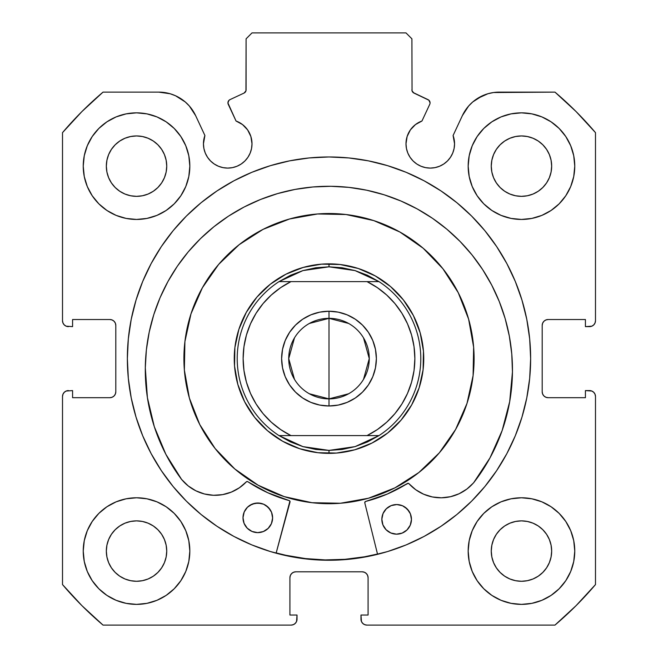 <?xml version="1.0" encoding="UTF-8"?>
<svg xmlns="http://www.w3.org/2000/svg" width="658" height="658" viewBox="0 0 658 658"><rect width="100%" height="100%" fill="white"/><g stroke="black" fill="none" stroke-linecap="round" stroke-linejoin="round"><path stroke-width="0.99" d="M245.952 90.853L246.092 89.858A3.553 3.553 0 0 1 244.044 93.074L229.987 99.629A3.553 3.553 0 0 0 228.268 104.351L236.033 121.006A24.28 24.28 0 0 1 252.006 143.814L250.879 136.519L247.614 129.889L242.514 124.559L236.033 121.006L227.939 103.002L228.869 100.452L229.987 99.629L244.044 93.074L245.952 90.853L246.092 38.822L252.014 32.9L405.986 32.9L411.908 38.822L412.048 90.853L413.956 93.074L428.851 100.18L430.061 102.845A3.553 3.553 0 0 1 429.732 104.351L421.967 121.006L415.486 124.559L410.386 129.889L407.121 136.519L405.994 143.814L406.463 148.552L407.845 153.108L410.082 157.303L413.109 160.988L416.785 164.007L420.98 166.244L425.537 167.626L430.274 168.094L435.012 167.626L439.569 166.244L443.763 164.007L447.44 160.988L450.459 157.303L452.704 153.108L454.086 148.552L454.555 143.814A24.28 24.28 0 0 1 430.274 168.094A24.28 24.28 0 0 1 405.994 143.814L406.463 148.552L407.845 153.108M591.838 326.179L593.755 324.896L595.038 322.979L595.49 320.709L595.49 132.645A349.398 349.398 0 0 0 554.965 92.12L499.29 92.12A40.747 40.747 0 0 0 462.36 115.644L453.091 135.515A24.28 24.28 0 0 1 454.555 143.814L453.091 135.515L462.36 115.644L468.652 106.004L472.757 101.941L477.395 98.503L487.882 93.749L493.525 92.531L554.965 92.12L576.063 111.547L595.49 132.645L595.49 320.709L595.038 322.979L593.755 324.896L591.838 326.179L585.423 326.631L585.423 319.525L548.114 319.525L545.844 319.977L543.927 321.26L542.644 323.177L542.192 325.447L542.192 391.773L542.644 394.043L543.927 395.96L545.844 397.243L548.114 397.695L585.423 397.695L585.423 390.589L589.568 390.589L591.838 391.041L593.755 392.324L595.038 394.241L595.49 396.511L595.49 584.575L576.063 605.673L554.965 625.1L366.901 625.1L364.631 624.648L362.714 623.365L361.431 621.448L360.979 615.033L368.085 615.033L368.085 577.724L367.633 575.454L366.35 573.537L364.433 572.254L362.163 571.802L295.837 571.802L293.567 572.254L291.65 573.537L290.367 575.454L289.915 577.724L289.915 615.033L297.021 615.033L297.021 619.178L296.569 621.448L295.286 623.365L293.369 624.648L291.099 625.1L103.035 625.1L81.937 605.673L62.51 584.575L62.51 396.511L62.962 394.241L64.245 392.324L66.162 391.041L72.577 390.589L72.577 397.695L109.886 397.695L112.156 397.243L114.073 395.96L115.356 394.043L115.808 391.773L115.808 325.447L115.356 323.177L114.073 321.26L112.156 319.977L109.886 319.525L72.577 319.525L72.577 326.631L66.162 326.179L64.245 324.896L62.962 322.979L62.51 320.709L62.51 132.645L81.937 111.547L103.035 92.12L158.71 92.12L170.118 93.749L175.53 95.755L185.243 101.941L189.348 106.004L195.64 115.644L204.909 135.515L203.445 143.814L203.914 148.552L205.296 153.108L207.541 157.303L210.56 160.988L214.237 164.007L218.431 166.244L222.988 167.626L227.726 168.094L232.463 167.626L237.02 166.244L241.215 164.007L244.891 160.988L247.918 157.303L250.155 153.108L251.537 148.552L252.006 143.814A24.28 24.28 0 0 1 227.726 168.094A24.28 24.28 0 0 1 204.909 135.515L203.816 139.603M127.356 358.61A201.644 201.644 0 0 1 329 156.966A201.644 201.644 0 0 1 530.644 358.61L529.674 338.845L526.77 319.27L521.959 300.073L515.296 281.443L506.833 263.554L496.658 246.586L484.872 230.687L471.58 216.03L456.923 202.738L441.025 190.952L424.056 180.777L406.167 172.314L387.537 165.651L368.34 160.84L348.765 157.936L329 156.966L309.235 157.936L289.66 160.84L270.463 165.651L251.833 172.314L233.944 180.777L216.976 190.952L201.077 202.738L186.42 216.03L173.128 230.687L161.342 246.586L151.167 263.554L142.704 281.443L136.042 300.073L131.23 319.27L128.326 338.845L127.356 358.61L128.326 378.375L131.23 397.95L136.042 417.147L142.704 435.777L151.167 453.666L161.342 470.635L173.128 486.533L186.42 501.19L201.077 514.482L216.976 526.268L233.944 536.443L251.833 544.906L270.463 551.568L289.66 556.38L309.235 559.284L329 560.254L348.765 559.284L368.34 556.38L387.537 551.568L406.167 544.906L424.056 536.443L441.025 526.268L456.923 514.482L471.58 501.19L484.872 486.533L496.658 470.635L506.833 453.666L515.296 435.777L521.959 417.147L526.77 397.95L529.674 378.375L530.644 358.61A201.644 201.644 0 0 1 329 560.254A201.644 201.644 0 0 1 127.356 358.61M574.763 551.075A53.298 53.298 0 0 1 521.465 604.373A53.298 53.298 0 0 1 468.167 551.075L469.195 561.471L472.222 571.473L477.149 580.685L483.778 588.762L491.855 595.391L501.067 600.318L511.069 603.345L521.465 604.373L531.861 603.345L541.863 600.318L551.075 595.391L559.152 588.762L565.781 580.685L570.708 571.473L573.735 561.471L574.763 551.075L573.735 540.679L570.708 530.677L565.781 521.465L559.152 513.388L551.075 506.759L541.863 501.832L531.861 498.805L521.465 497.777L511.069 498.805L501.067 501.832L491.855 506.759L483.778 513.388L477.149 521.465L472.222 530.677L469.195 540.679L468.167 551.075A53.298 53.298 0 0 1 521.465 497.777A53.298 53.298 0 0 1 574.763 551.075M189.833 551.075A53.298 53.298 0 0 1 136.535 604.373A53.298 53.298 0 0 1 83.237 551.075L84.265 561.471L87.292 571.473L92.219 580.685L98.848 588.762L106.925 595.391L116.137 600.318L126.139 603.345L136.535 604.373L146.931 603.345L156.933 600.318L166.145 595.391L174.222 588.762L180.851 580.685L185.778 571.473L188.805 561.471L189.833 551.075L188.805 540.679L185.778 530.677L180.851 521.465L174.222 513.388L166.145 506.759L156.933 501.832L146.931 498.805L136.535 497.777L126.139 498.805L116.137 501.832L106.925 506.759L98.848 513.388L92.219 521.465L87.292 530.677L84.265 540.679L83.237 551.075A53.298 53.298 0 0 1 136.535 497.777A53.298 53.298 0 0 1 189.833 551.075M574.763 166.145A53.298 53.298 0 0 1 521.465 219.443A53.298 53.298 0 0 1 468.167 166.145L469.195 176.541L472.222 186.543L477.149 195.755L483.778 203.832L491.855 210.461L501.067 215.388L511.069 218.415L521.465 219.443L531.861 218.415L541.863 215.388L551.075 210.461L559.152 203.832L565.781 195.755L570.708 186.543L573.735 176.541L574.763 166.145L573.735 155.749L570.708 145.747L565.781 136.535L559.152 128.458L551.075 121.829L541.863 116.902L531.861 113.875L521.465 112.847L511.069 113.875L501.067 116.902L491.855 121.829L483.778 128.458L477.149 136.535L472.222 145.747L469.195 155.749L468.167 166.145A53.298 53.298 0 0 1 521.465 112.847A53.298 53.298 0 0 1 574.763 166.145M189.833 166.145A53.298 53.298 0 0 1 136.535 219.443A53.298 53.298 0 0 1 83.237 166.145L84.265 176.541L87.292 186.543L92.219 195.755L98.848 203.832L106.925 210.461L116.137 215.388L126.139 218.415L136.535 219.443L146.931 218.415L156.933 215.388L166.145 210.461L174.222 203.832L180.851 195.755L185.778 186.543L188.805 176.541L189.833 166.145L188.805 155.749L185.778 145.747L180.851 136.535L174.222 128.458L166.145 121.829L156.933 116.902L146.931 113.875L136.535 112.847L126.139 113.875L116.137 116.902L106.925 121.829L98.848 128.458L92.219 136.535L87.292 145.747L84.265 155.749L83.237 166.145A53.298 53.298 0 0 1 136.535 112.847A53.298 53.298 0 0 1 189.833 166.145M166.737 166.145A30.202 30.202 0 0 1 136.535 196.347A30.202 30.202 0 0 1 106.333 166.145A30.202 30.202 0 0 1 136.535 135.943A30.202 30.202 0 0 1 166.737 166.145L166.153 172.034L164.434 177.701L161.646 182.924L157.887 187.497L153.314 191.256L148.091 194.044L142.424 195.763L136.535 196.347L130.646 195.763L124.979 194.044L119.756 191.256L115.183 187.497L111.424 182.924L108.636 177.701L106.917 172.034L106.333 166.145L106.917 160.256L108.636 154.589L111.424 149.366L115.183 144.793L119.756 141.034L124.979 138.246L130.646 136.527L136.535 135.943L142.424 136.527L148.091 138.246L153.314 141.034L157.887 144.793L161.646 149.366L164.434 154.589L166.153 160.256L166.737 166.145M551.667 166.145A30.202 30.202 0 0 1 521.465 196.347A30.202 30.202 0 0 1 491.263 166.145A30.202 30.202 0 0 1 521.465 135.943A30.202 30.202 0 0 1 551.667 166.145L551.083 172.034L549.364 177.701L546.576 182.924L542.817 187.497L538.244 191.256L533.021 194.044L527.354 195.763L521.465 196.347L515.576 195.763L509.909 194.044L504.686 191.256L500.113 187.497L496.354 182.924L493.566 177.701L491.847 172.034L491.263 166.145L491.847 160.256L493.566 154.589L496.354 149.366L500.113 144.793L504.686 141.034L509.909 138.246L515.576 136.527L521.465 135.943L527.354 136.527L533.021 138.246L538.244 141.034L542.817 144.793L546.576 149.366L549.364 154.589L551.083 160.256L551.667 166.145M166.737 551.075A30.202 30.202 0 0 1 136.535 581.277A30.202 30.202 0 0 1 106.333 551.075A30.202 30.202 0 0 1 136.535 520.873A30.202 30.202 0 0 1 166.737 551.075L166.153 556.964L164.434 562.631L161.646 567.854L157.887 572.427L153.314 576.186L148.091 578.974L142.424 580.693L136.535 581.277L130.646 580.693L124.979 578.974L119.756 576.186L115.183 572.427L111.424 567.854L108.636 562.631L106.917 556.964L106.333 551.075L106.917 545.186L108.636 539.519L111.424 534.296L115.183 529.723L119.756 525.964L124.979 523.176L130.646 521.457L136.535 520.873L142.424 521.457L148.091 523.176L153.314 525.964L157.887 529.723L161.646 534.296L164.434 539.519L166.153 545.186L166.737 551.075M551.667 551.075A30.202 30.202 0 0 1 521.465 581.277A30.202 30.202 0 0 1 491.263 551.075A30.202 30.202 0 0 1 521.465 520.873A30.202 30.202 0 0 1 551.667 551.075L551.083 556.964L549.364 562.631L546.576 567.854L542.817 572.427L538.244 576.186L533.021 578.974L527.354 580.693L521.465 581.277L515.576 580.693L509.909 578.974L504.686 576.186L500.113 572.427L496.354 567.854L493.566 562.631L491.847 556.964L491.263 551.075L491.847 545.186L493.566 539.519L496.354 534.296L500.113 529.723L504.686 525.964L509.909 523.176L515.576 521.457L521.465 520.873L527.354 521.457L533.021 523.176L538.244 525.964L542.817 529.723L546.576 534.296L549.364 539.519L551.083 545.186L551.667 551.075M413.117 92.531L428.013 99.629A3.553 3.553 0 0 1 429.732 104.351L421.967 121.006A24.28 24.28 0 0 0 405.994 143.814M420.98 166.244L425.537 167.626L430.274 168.094L435.012 167.626M454.086 148.552L454.555 143.814M472.757 101.941L482.47 95.755M487.882 93.749L493.525 92.531M545.844 319.977L543.927 321.26M542.644 323.177L542.192 325.447A5.922 5.922 0 0 1 548.114 319.525L585.423 319.525L585.423 326.631L589.568 326.631A5.922 5.922 0 0 0 595.49 320.709M545.844 397.243L548.114 397.695A5.922 5.922 0 0 1 542.192 391.773L542.192 325.447M548.114 397.695L585.423 397.695L585.423 390.589L591.838 391.041M593.755 392.324L595.038 394.241L595.49 396.511L595.49 584.575A349.398 349.398 0 0 1 554.965 625.1L366.901 625.1L364.631 624.648M362.714 623.365L361.431 621.448M364.433 572.254L362.163 571.802A5.922 5.922 0 0 1 368.085 577.724L368.085 615.033L360.979 615.033L360.979 619.178A5.922 5.922 0 0 0 366.901 625.1M293.567 572.254L291.65 573.537M290.367 575.454L289.915 577.724A5.922 5.922 0 0 1 295.837 571.802L362.163 571.802M289.915 577.724L289.915 615.033L297.021 615.033L296.569 621.448L295.286 623.365L293.369 624.648M297.021 619.178A5.922 5.922 0 0 1 291.099 625.1L103.035 625.1A349.398 349.398 0 0 1 62.51 584.575L62.51 396.511L62.962 394.241L64.245 392.324L66.162 391.041L72.577 390.589L72.577 397.695L109.886 397.695A5.922 5.922 0 0 0 115.808 391.773L115.808 325.447A5.922 5.922 0 0 0 109.886 319.525L72.577 319.525L72.577 326.631L66.162 326.179M112.156 397.243L114.073 395.96M64.245 324.896L62.962 322.979M164.475 92.531L170.118 93.749L175.53 95.755L185.243 101.941M203.914 148.552L205.296 153.108L207.541 157.303M214.237 164.007L218.431 166.244L222.988 167.626L227.726 168.094L232.463 167.626L237.02 166.244M250.155 153.108L251.537 148.552L252.006 143.814M244.044 93.074L244.883 92.531M246.092 89.858L246.092 38.822L252.014 32.9L405.986 32.9L411.908 38.822L412.048 90.853M186.798 568.816L188.805 561.471M188.805 540.679L187.004 533.942M186.798 183.886L188.805 176.541M188.805 155.749L187.004 149.012M469.195 176.541L470.996 183.278M471.202 148.404L469.195 155.749M469.195 561.471L470.996 568.208M471.202 533.334L469.195 540.679M204.909 135.515L195.64 115.644A40.747 40.747 0 0 0 158.71 92.12L103.035 92.12A349.398 349.398 0 0 0 62.51 132.645L62.51 320.709A5.922 5.922 0 0 0 68.432 326.631M136.535 112.847L134.61 112.88M521.465 219.443L523.39 219.41M136.535 497.777L134.61 497.81M521.465 604.373L523.39 604.34M161.646 149.366L157.887 144.793L153.314 141.034M124.979 138.246L119.756 141.034L115.183 144.793L111.424 149.366M111.424 182.924L115.183 187.497L119.756 191.256M153.314 191.256L157.887 187.497L161.646 182.924M546.576 149.366L542.817 144.793L538.244 141.034M504.686 141.034L500.113 144.793L496.354 149.366M496.354 182.924L500.113 187.497L504.686 191.256M538.244 191.256L542.817 187.497L546.576 182.924M161.646 534.296L157.887 529.723L153.314 525.964M119.756 525.964L115.183 529.723L111.424 534.296M111.424 567.854L115.183 572.427L119.756 576.186M136.535 581.277L142.424 580.693M153.314 576.186L157.887 572.427L161.646 567.854M546.576 534.296L542.817 529.723L538.244 525.964M504.686 525.964L500.113 529.723L496.354 534.296M493.566 562.631L496.354 567.854L500.113 572.427L504.686 576.186M521.465 581.277L527.354 580.693M538.244 576.186L542.817 572.427L546.576 567.854M62.51 396.511A5.922 5.922 0 0 1 68.432 390.589M589.568 390.589A5.922 5.922 0 0 1 595.49 396.511M387.537 165.651L368.34 160.84M289.66 160.84L270.463 165.651M136.042 300.073L131.23 319.27M270.463 551.568L289.66 556.38M377.569 554.316L364.795 502.868L377.569 554.316L368.34 556.38L387.537 551.568M521.959 417.147L526.77 397.95M413.956 93.074A3.553 3.553 0 0 1 411.908 89.858M289.561 218.982A145.089 145.089 0 0 1 468.628 319.171A145.089 145.089 0 0 1 368.439 498.238A145.089 145.089 0 0 1 189.372 398.049A145.089 145.089 0 0 1 289.561 218.982L317.559 213.973L345.993 214.516L373.777 220.603L399.842 231.994L423.184 248.247L442.9 268.735L458.248 292.687L468.628 319.171L473.637 347.169L473.094 375.603L467.007 403.387L455.616 429.452L439.363 452.794L418.875 472.51L394.923 487.858L368.439 498.238L340.441 503.247L312.007 502.704L284.223 496.617L258.158 485.226L234.816 468.973L215.1 448.485L199.752 424.533L189.372 398.049L184.363 370.051L184.906 341.617L190.993 313.833L202.384 287.768L218.637 264.426L239.125 244.71L263.077 229.362L289.561 218.982M276.187 552.909L285.934 555.294L305.419 558.576L325.134 559.917L344.882 559.333L364.474 556.808L377.495 554.028A201.348 201.348 0 0 1 276.187 552.909L285.893 555.286M303.239 267.428L285.95 274.205L270.306 284.223L256.924 297.103L246.314 312.344L238.87 329.37L234.898 347.514L234.544 366.087L237.818 384.371L244.595 401.66L254.613 417.304L267.493 430.686L282.734 441.296L299.76 448.74L317.904 452.712L336.477 453.066L354.761 449.792L372.05 443.015L387.694 432.997L401.076 420.117L411.686 404.876L419.13 387.85L423.102 369.706L423.456 351.133L420.182 332.849L413.405 315.56L403.387 299.916L390.507 286.534L375.266 275.924L358.24 268.48L340.096 264.508L321.523 264.154L303.239 267.428M309.35 323.456L329 318.34A40.27 40.27 0 0 0 288.73 358.61A40.27 40.27 0 0 0 329 398.88L329 405.986A47.376 47.376 0 0 1 281.624 358.61A47.376 47.376 0 0 1 329 311.234L329 398.88A40.27 40.27 0 0 1 288.73 358.61A40.27 40.27 0 0 1 329 318.34L348.65 323.456M348.65 393.764L329 398.88L309.35 393.764M294.48 379.345L288.73 358.61L294.48 337.875M323.44 453.197L329 453.362L329 450.401L329 453.362A94.752 94.752 0 0 1 234.248 358.61A94.752 94.752 0 0 1 329 263.858L329 266.819L329 263.858A94.752 94.752 0 0 1 423.752 358.61A94.752 94.752 0 0 1 329 453.362A94.752 94.752 0 0 0 423.752 358.61A94.752 94.752 0 0 0 329 263.858L325.258 263.932M355.057 270.594A91.791 91.791 0 0 1 355.073 270.603L378.983 281.624A91.791 91.791 0 0 1 378.983 435.596L355.065 446.626A91.791 91.791 0 0 1 355.057 446.626A91.791 91.791 0 0 0 355.065 446.626L329 450.401L302.935 446.626A91.791 91.791 0 0 1 302.935 446.626L279.017 435.596A91.791 91.791 0 0 1 279.017 281.624L302.935 270.594A91.791 91.791 0 0 1 302.943 270.594A91.791 91.791 0 0 0 302.935 270.594L329 266.819L355.065 270.594A91.791 91.791 0 0 0 355.057 270.594L342.168 267.765L329 266.819L315.832 267.765L302.935 270.594L290.573 275.25L279.017 281.624L378.983 281.624L367.427 275.25L355.065 270.594M315.996 264.755L306.858 266.482M297.934 269.097L289.314 272.568M281.073 276.87L273.292 281.961M266.046 287.793L259.408 294.307M253.437 301.438L250.237 305.945M250.213 305.97L248.198 309.12M243.74 317.279L240.096 325.833M237.316 334.708L235.408 343.805M234.412 353.05L234.322 362.352M235.145 371.614L236.872 380.752M239.487 389.676L242.958 398.296M247.26 406.537L252.351 414.318M258.183 421.564L264.697 428.202M271.828 434.173L276.335 437.373M276.36 437.397L279.51 439.412M287.669 443.87L296.223 447.514M305.098 450.294L314.195 452.202M334.56 264.022L329 263.858A94.752 94.752 0 0 0 234.248 358.61A94.752 94.752 0 0 0 329 453.362L332.742 453.288M342.004 452.465L351.142 450.738M360.066 448.123L368.686 444.652M376.927 440.35L384.708 435.259M391.954 429.427L398.592 422.913M404.563 415.782L407.763 411.275M407.787 411.25L409.802 408.1M414.26 399.941L417.904 391.387M420.684 382.512L422.592 373.415M423.587 364.17L423.678 354.868M422.855 345.606L421.128 336.468M418.513 327.544L415.042 318.924M410.74 310.683L405.649 302.902M399.817 295.656L393.303 289.018M386.172 283.047L381.665 279.847M381.64 279.823L378.49 277.808M370.331 273.35L361.777 269.706M352.902 266.926L343.805 265.018M302.935 446.626A91.791 91.791 0 0 0 302.943 446.626L290.573 441.97L279.017 435.596L378.983 435.596L367.427 441.97L355.065 446.626L342.168 449.455L329 450.401L315.832 449.455L302.935 446.626M367.032 281.624L377.33 287.636L386.698 295.014L394.956 303.626L401.939 313.29L407.516 323.835L411.571 335.045L414.038 346.717L414.869 358.61L414.038 370.503L411.571 382.175L407.516 393.385L401.939 403.93L394.956 413.594L386.698 422.206L377.33 429.584L367.032 435.596L290.968 435.596L280.67 429.584L271.302 422.206L263.044 413.594L256.061 403.93L250.484 393.385L246.429 382.175L243.962 370.503L243.131 358.61L243.962 346.717L246.429 335.045L250.484 323.835L256.061 313.29L263.044 303.626L271.302 295.014L280.67 287.636L290.968 281.624L367.032 281.624A85.869 85.869 0 0 1 367.032 435.596L378.983 435.596A91.791 91.791 0 0 0 378.983 281.624L367.032 281.624M329 405.986L338.245 405.073L347.128 402.383L355.32 398L362.5 392.11L368.39 384.93L372.773 376.738L375.463 367.855L376.376 358.61L375.463 349.365L372.773 340.482L368.39 332.29L362.5 325.11L355.32 319.22L347.128 314.837L338.245 312.147L329 311.234L319.755 312.147L310.872 314.837L302.68 319.22L295.5 325.11L289.61 332.29L285.227 340.482L282.537 349.365L281.624 358.61L282.537 367.855L285.227 376.738L289.61 384.93L295.5 392.11L302.68 398L310.872 402.383L319.755 405.073L329 405.986L329 318.34A40.27 40.27 0 0 1 369.27 358.61A40.27 40.27 0 0 1 329 398.88A40.27 40.27 0 0 0 369.27 358.61A40.27 40.27 0 0 0 329 318.34L329 311.234A47.376 47.376 0 0 1 376.376 358.61A47.376 47.376 0 0 1 329 405.986M290.968 281.624L279.017 281.624A91.791 91.791 0 0 0 279.017 435.596L290.968 435.596A85.869 85.869 0 0 1 290.968 281.624M363.52 337.875L369.27 358.61L363.52 379.345M365.017 501.857L364.762 502.572A1.184 1.184 0 0 0 364.795 502.868A1.184 1.184 0 0 1 364.762 502.572L365.651 501.437L387.241 494.076L407.82 483.317L408.947 483.679L415.749 489.741L423.678 494.232L432.372 496.963L441.444 497.802L450.5 496.708L459.111 493.747L466.909 489.034L473.595 482.832L490.004 457.861L502.144 430.554L509.687 401.651L512.45 371.902A183.59 183.59 0 0 1 473.595 482.832L490.004 457.861M411.456 519.524A14.805 14.805 0 0 1 396.486 534.164A14.805 14.805 0 0 1 381.846 519.195L382.915 524.87L386.065 529.706L390.836 532.972L396.486 534.164L402.17 533.095L407.006 529.945L410.263 525.174L411.456 519.524L410.395 513.84L407.236 509.004L402.466 505.739L396.815 504.554L391.14 505.615L386.304 508.774L383.038 513.536L381.846 519.195A14.805 14.805 0 0 1 396.815 504.554A14.805 14.805 0 0 1 411.456 519.524M272.609 517.986A14.805 14.805 0 0 1 257.64 532.626A14.805 14.805 0 0 1 242.999 517.657L244.06 523.332L247.219 528.168L251.989 531.434L257.64 532.626L263.315 531.557L268.151 528.399L271.417 523.636L272.609 517.986L271.54 512.302L268.39 507.466L263.619 504.201L257.969 503.016L252.285 504.077L247.449 507.236L244.192 511.998L242.999 517.657A14.805 14.805 0 0 1 257.969 503.016A14.805 14.805 0 0 1 272.609 517.986M146.38 349.85L145.303 367.83A183.59 183.59 0 0 1 330.908 186.288A183.59 183.59 0 0 1 512.45 371.902L511.768 353.897L509.317 336.049L505.138 318.521L499.257 301.496L491.732 285.12L482.643 269.566L472.074 254.983L460.123 241.494L446.905 229.247L432.553 218.357L417.205 208.923L401.01 201.044L384.108 194.784L366.687 190.211L348.896 187.374L330.908 186.288L312.904 186.979L295.055 189.422L277.536 193.608L260.502 199.489L244.134 207.007L228.581 216.095L213.99 226.673L200.509 238.624L188.262 251.833L177.364 266.186L167.938 281.534L160.05 297.737L153.791 314.631L149.226 332.06L146.38 349.85L145.303 367.83L147.4 397.638L154.309 426.705L165.841 454.267L181.69 479.592A183.59 183.59 0 0 1 145.303 367.83L147.4 397.638L154.309 426.705L165.841 454.267L181.69 479.592L188.229 485.941L195.928 490.827L204.474 493.985L213.496 495.277L222.585 494.635L231.336 492.102L239.364 487.784L246.306 481.878L247.441 481.541L267.773 492.752L289.602 500.804L290.014 502.046L276.113 553.197L289.898 501.149M511.768 353.897L509.317 336.049M505.138 318.521L499.257 301.496L491.732 285.12M460.123 241.494L446.905 229.247L432.553 218.357M401.01 201.044L384.108 194.784M366.687 190.211L348.896 187.374M312.904 186.979L295.055 189.422M260.502 199.489L244.134 207.007L228.581 216.095M188.262 251.833L177.364 266.186M247.03 481.516L246.306 481.878A43.107 43.107 0 0 1 181.731 479.55L188.229 485.941M204.474 493.985L213.496 495.277M247.441 481.541L247.811 481.705A147.458 147.458 0 0 0 289.191 500.59L289.602 500.804M267.773 492.752L289.191 500.59A1.184 1.184 0 0 1 290.014 502.046M473.595 482.832L473.546 482.791A43.107 43.107 0 0 1 408.947 483.679A1.184 1.184 0 0 0 407.442 483.474A147.458 147.458 0 0 1 365.651 501.437L387.241 494.076L408.231 483.301M270.199 509.728L266.161 505.599M263.619 504.201L260.848 503.329L255.074 503.263L249.711 505.418M247.449 507.236L245.582 509.457M409.054 511.266L405.015 507.137M402.466 505.739L396.815 504.554L391.14 505.615L388.565 506.956M386.304 508.774L384.436 510.995M246.306 481.878A1.184 1.184 0 0 1 247.811 481.705M364.762 502.572A1.184 1.184 0 0 1 365.651 501.437"/></g></svg>
